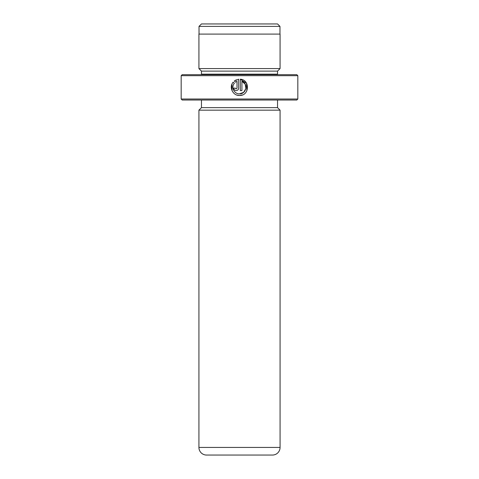 <?xml version="1.0" encoding="UTF-8"?>
<svg xmlns="http://www.w3.org/2000/svg" width="479" height="479" viewBox="0 0 479 479"><rect width="100%" height="100%" fill="white"/><g stroke="black" fill="none" stroke-linecap="round" stroke-linejoin="round"><path stroke-width="0.72" d="M201.461 23.95L277.539 23.95L279.976 26.387L199.024 26.387L201.461 23.95M279.976 34.093L279.976 26.387M199.024 34.093L199.024 26.387M237.213 95.153L239.476 95.477C232.878 95.812 228.711 87.082 233.159 82.16L234.321 83.322C230.92 87.28 234.261 94.112 239.476 93.848C246.386 94.243 248.487 83.514 241.919 81.274L241.919 90.585L240.29 90.585L240.29 79.209C250.289 79.688 249.481 95.998 239.476 95.477L242.38 94.944M246.883 90.723L246.547 83.268L240.29 79.209M235.417 88.316L236.213 88.95L237.027 88.136L237.027 81.274L235.476 82.172L234.315 81.011L238.656 79.209L238.656 88.136C238.512 89.627 237.698 90.441 236.213 90.585C234.728 90.441 233.914 89.627 233.764 88.136L235.399 88.136M297.824 99.009L296.812 100.027L182.188 100.027L181.176 99.009L297.824 99.009L297.824 75.682L181.176 75.682L182.188 74.67L296.812 74.67L297.824 75.682M201.414 74.67A2.539 2.539 0 0 0 201.461 74.161L201.461 71.12L277.539 71.12L280.071 68.581L280.071 34.093L198.929 34.093L198.929 68.581L280.071 68.581M201.461 71.12L198.929 68.581M201.461 74.161L277.539 74.161L277.539 71.12M277.539 74.161A2.539 2.539 0 0 0 277.586 74.67M280.071 447.44L280.071 110.17L198.929 110.17L198.929 447.44A7.61 7.61 0 0 0 206.533 455.05L272.467 455.05A7.61 7.61 0 0 0 280.071 447.44L198.929 447.44M201.461 100.027L201.461 107.631L277.539 107.631L277.539 100.027M201.461 107.631L198.929 110.17M277.539 107.631L280.071 110.17M181.176 99.009L181.176 75.682M235.476 82.172L237.027 81.274M236.351 79.789L234.315 81.011M231.98 84.112L232.099 90.794M241.919 81.274L245.206 84.208L245.877 88.573L243.625 92.351L239.476 93.848"/></g></svg>
